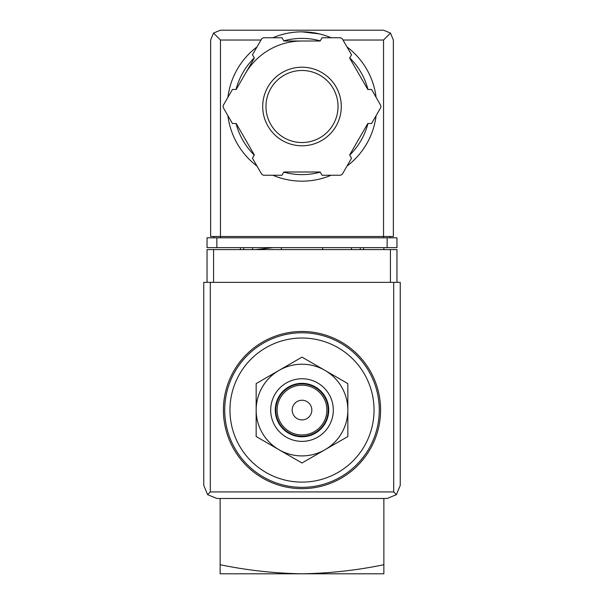 <?xml version="1.0" encoding="UTF-8"?>
<svg xmlns="http://www.w3.org/2000/svg" width="604" height="604" viewBox="0 0 604 604"><rect width="100%" height="100%" fill="white"/><g stroke="black" fill="none" stroke-linecap="round" stroke-linejoin="round"><path stroke-width="0.91" d="M383.865 249.603L383.865 247.64M383.865 564.717C357.062 570.289 329.769 573.317 302 573.8C274.239 573.317 246.945 570.289 220.135 564.717L220.135 573.8L383.865 573.8L383.865 498.481M220.135 564.717L220.135 498.481M255.598 249.603L273.37 247.64M302 338.021A72.042 72.042 0 0 1 364.393 446.084A72.042 72.042 0 0 1 239.607 446.084A72.042 72.042 0 0 1 302 338.021M302 331.475A78.596 78.596 0 0 1 370.063 449.361A78.596 78.596 0 0 1 233.937 449.361A78.596 78.596 0 0 1 302 331.475M256.156 436.533L256.156 383.593L302 357.13L347.844 383.593L347.844 436.533L302 463.004L256.156 436.533M302 400.241A9.823 9.823 0 0 1 310.509 414.978A9.823 9.823 0 0 1 293.491 414.978A9.823 9.823 0 0 1 302 400.241M302 385.178A24.885 24.885 0 0 1 323.555 422.506A24.885 24.885 0 0 1 280.445 422.506A24.885 24.885 0 0 1 302 385.178M302 383.865A26.199 26.199 0 0 1 324.688 423.162A26.199 26.199 0 0 1 279.312 423.162A26.199 26.199 0 0 1 302 383.865M302 383.344A26.719 26.719 0 0 1 325.141 423.427A26.719 26.719 0 0 1 278.859 423.427A26.719 26.719 0 0 1 302 383.344M302 378.761A31.31 31.31 0 0 1 329.112 425.722A31.31 31.31 0 0 1 274.888 425.722A31.31 31.31 0 0 1 302 378.761M324.922 370.358A45.844 45.844 0 0 1 324.922 449.769A45.844 45.844 0 0 1 256.156 410.063A45.844 45.844 0 0 1 324.922 370.358M396.964 282.355L396.964 249.603L207.036 249.603L207.036 282.355M207.595 494.646L216.859 498.481L387.141 498.481L396.405 494.646L400.241 485.382L400.241 282.355L203.759 282.355L203.759 485.382L207.595 494.646L210.305 491.935L210.305 282.355M396.405 494.646L393.695 491.935L210.305 491.935M281.366 247.64L281.366 249.603M322.634 249.603L322.634 247.64M240.437 247.64L240.437 249.603M252.555 247.64L252.555 249.603M351.445 247.64L351.445 249.603M363.563 247.64L363.563 249.603M319.501 33.915L302 31.838A74.662 74.662 0 0 1 331.12 37.75A74.662 74.662 0 0 0 272.88 37.75A74.662 74.662 0 0 1 302 31.838M260.996 40.023L220.46 40.023L213.514 33.077L210.637 40.023L210.637 236.504L220.46 236.504L220.46 237.817M213.514 33.077L220.46 30.2L383.54 30.2L390.486 33.077L383.54 40.023L343.004 40.023M390.486 33.077L393.363 40.023L393.363 236.504L220.46 236.504L220.46 40.023M216.859 247.64L207.036 247.64L207.036 237.817L216.859 237.817L216.859 247.64L396.964 247.64L396.964 237.817L216.859 237.817M213.914 236.504L213.914 237.817M390.086 236.504L390.086 237.817M245.277 73.756A65.496 65.496 0 0 1 302 41.004M346.983 46.908A74.662 74.662 0 0 1 376.103 97.342A74.662 74.662 0 0 0 346.983 46.908M376.103 115.658A74.662 74.662 0 0 1 346.983 166.092A74.662 74.662 0 0 0 376.103 115.658M331.12 175.251A74.662 74.662 0 0 1 272.88 175.251A74.662 74.662 0 0 0 331.12 175.251M257.017 166.092A74.662 74.662 0 0 1 227.897 115.658A74.662 74.662 0 0 0 257.017 166.092M227.897 97.342A74.662 74.662 0 0 1 257.017 46.908A74.662 74.662 0 0 0 227.897 97.342M232.442 89.475L223.563 104.862A3.277 3.277 0 0 0 223.563 108.139L232.442 123.526L236.202 123.526L254.352 154.964L252.472 158.225L261.358 173.612A3.277 3.277 0 0 0 264.197 175.251L281.97 175.251L283.85 171.997L320.15 171.997L322.03 175.251L339.803 175.251A3.277 3.277 0 0 0 342.642 173.612L351.528 158.225L349.648 154.964L367.798 123.526L371.558 123.526L380.437 108.139A3.277 3.277 0 0 0 380.437 104.862L371.558 89.475L367.798 89.475L349.648 58.037L351.528 54.775L342.642 39.388A3.277 3.277 0 0 0 339.803 37.75L322.03 37.75L320.15 41.004L283.85 41.004L281.97 37.75L264.197 37.75A3.277 3.277 0 0 0 261.358 39.388L252.472 54.775L254.352 58.037L236.202 89.475L232.442 89.475M302 70.479A36.021 36.021 0 0 1 333.197 124.515A36.021 36.021 0 0 1 270.803 124.515A36.021 36.021 0 0 1 302 70.479A36.021 36.021 0 0 1 333.197 124.515A36.021 36.021 0 0 1 270.803 124.515A36.021 36.021 0 0 1 302 70.479A36.021 36.021 0 0 1 333.197 124.515A36.021 36.021 0 0 1 270.803 124.515A36.021 36.021 0 0 1 302 70.479M302 332.781A77.282 77.282 0 0 1 368.931 448.704A77.282 77.282 0 0 1 235.069 448.704A77.282 77.282 0 0 1 302 332.781M393.695 491.935L393.695 282.355M213.582 249.603L213.582 282.355M390.418 249.603L390.418 282.355M243.714 247.64L243.714 249.603M360.286 247.64L360.286 249.603M387.141 237.817L387.141 247.64M383.54 40.023L383.54 237.817M283.774 40.868A68.116 68.116 0 0 1 320.226 40.868M349.724 57.901A68.116 68.116 0 0 1 367.949 89.475M367.949 123.526A68.116 68.116 0 0 1 349.724 155.1M320.226 172.132A68.116 68.116 0 0 1 283.774 172.132M254.276 155.1A68.116 68.116 0 0 1 236.051 123.526M236.051 89.475A68.116 68.116 0 0 1 254.276 57.901M302 67.203A39.298 39.298 0 0 1 336.035 126.145A39.298 39.298 0 0 1 267.965 126.145A39.298 39.298 0 0 1 302 67.203"/></g></svg>
